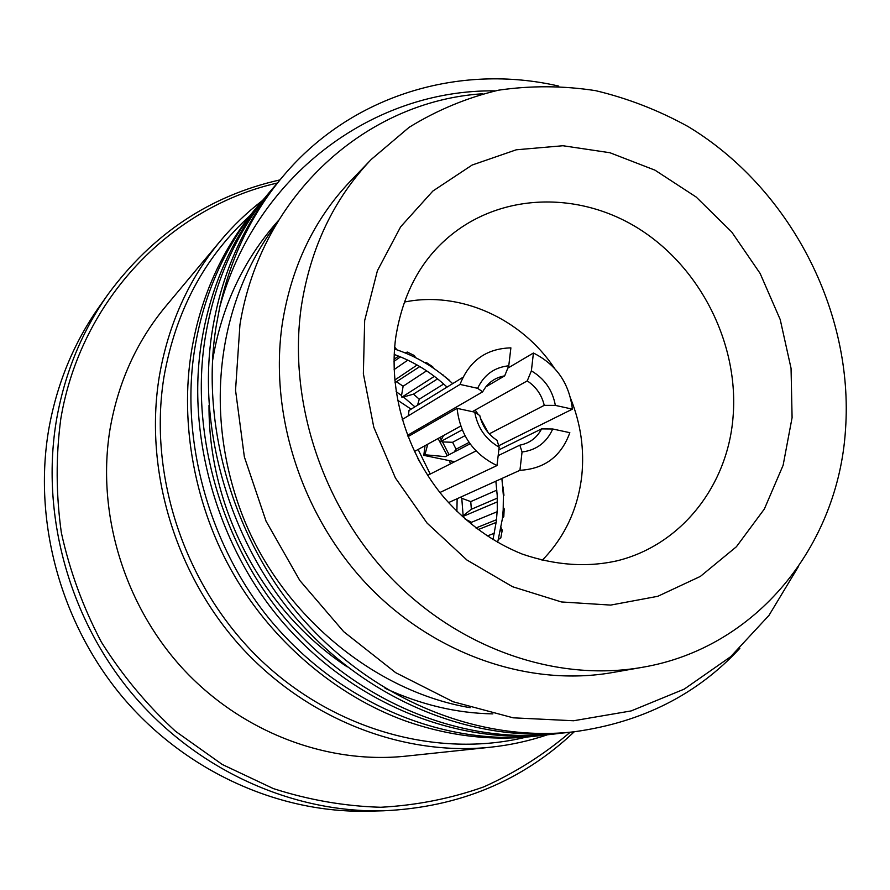 <?xml version="1.0" encoding="UTF-8"?>
<svg xmlns="http://www.w3.org/2000/svg" width="890" height="890" viewBox="0 0 890 890"><rect width="100%" height="100%" fill="white"/><g stroke="black" fill="none" stroke-linecap="round" stroke-linejoin="round"><path stroke-width="1.33" d="M456.893 511.405L457.137 498.712M450.507 463.835L449.328 460.631M447.281 455.636L438.069 438.514M427.69 424.764L427.055 424.041M411.113 409.166L397.552 400.144M414.907 406.841L403.448 396.984L401.857 397.185L401.535 395.527L396.128 391.633M449.083 454.701L442.486 441.918L440.928 441.44L441.273 439.827L439.871 437.524M452.532 462.811L451.875 461.154M462.311 516.556L463.134 515.711L461.776 498.289L460.486 497.199M463.134 515.711L471.355 509.269L497.332 498.122M503.373 495.519L503.963 495.263L503.395 495.975M497.41 501.838L462.444 516.678M503.963 495.263L502.906 487.475M496.865 490.123L470.754 501.615L461.776 498.289M471.355 509.269L470.754 501.615M492.971 539.64L496.375 520.939L497.276 509.625L497.221 495.407L495.864 481.201L460.486 497.21M502.839 486.719L503.317 487.286M454.1 452.098L456.058 449.194L469.075 442.419M464.981 435.688L452.587 442.297L442.486 441.918M456.058 449.194L452.587 442.297M462.21 429.87L440.928 441.44M441.273 439.827L443.554 435.499M417.543 405.217L419.257 399.198L443.687 384.024M449.539 380.386L443.142 375.324M437.569 378.862L413.472 394.148L403.448 396.984M419.257 399.198L413.472 394.148M434.365 376.359L401.857 397.185M442.864 375.113L443.52 375.091M401.535 395.527L403.126 386.227L426.599 370.83M432.084 367.236L432.751 366.802L433.207 367.982M432.751 366.802L426.121 362.352L425.253 362.931M419.813 366.569L395.015 382.678M403.126 386.227L396.762 381.977M417.121 365L394.771 380.052M424.753 362.63L426.121 362.352M394.137 369.561L407.798 360.139M413.149 356.445L414.417 355.577L415.508 357.602M414.417 355.577L407.297 352.062L405.751 353.141M400.444 356.868L394.025 361.373M398.564 356.1L394.059 359.282M405.161 352.907L407.297 352.062M394.682 347.055L396.907 349.803M498.656 538.795L500.792 537.994L502.238 530.195L500.469 530.874M494.428 533.21L487.208 535.98M500.792 537.994L498.511 539.351M496.197 522.419L478.119 529.617M501.07 527.714L502.238 530.195M475.939 527.981L496.52 519.716M502.572 517.279L503.796 516.79L502.505 517.913M503.796 516.79L504.185 508.835L503.228 509.225M497.176 511.717L471.533 522.274L465.159 519.115M471.455 524.444L471.533 522.274M503.317 507.456L504.185 508.835M260.781 202.497L256.954 207.014C222.511 248.266 200.695 296.259 191.517 351.016C179.457 423.562 194.899 508.112 234.304 575.496C272.607 641.568 336.008 695.858 405.328 720.911C448.293 735.974 491.091 741.125 533.744 736.353L538.417 735.819C449.595 746.143 349.904 708.284 280.061 631.255C212.643 557.518 178.623 443.921 194.966 347.456C204.188 292.32 226.138 243.994 260.792 202.497L264.619 198.07M272.396 188.814L268.391 193.542C233.314 235.538 211.119 284.5 201.796 340.403C185.287 438.203 219.841 553.502 288.215 628.351C359.037 706.538 460.041 744.975 549.909 734.517L555.961 733.827C465.559 744.352 363.843 705.614 292.51 626.816C223.635 551.377 188.802 435.188 205.39 336.687C214.757 280.372 237.096 231.089 272.396 188.814L276.401 184.197M558.753 86.096C459.841 63.235 351.761 94.74 283.61 175.597L280.339 179.457C244.594 222.255 221.999 272.207 212.532 329.3C195.767 429.203 231.178 547.172 301.031 623.768C373.399 703.79 476.473 743.117 567.965 732.47M739.868 648.276C697.037 694.645 641.846 722.48 574.284 731.758C482.235 742.471 378.439 702.833 305.537 622.166C235.149 544.947 199.449 426.043 216.303 325.417L219.808 306.905C255.541 175.886 372.432 89.289 495.085 90.869M283.61 175.597C252.36 212.543 231.1 256.309 219.808 306.905M544.135 735.107L538.417 735.819M561.924 733.093L555.961 733.827M250.869 214.879C204.644 256.732 175.675 310.788 163.949 377.071C147.985 475.471 184.619 585.687 258.523 657.91C332.615 730.023 437.19 758.925 526.435 737.076M547.406 734.795C529.149 740.97 510.237 745.108 490.668 747.2C403.014 756.411 307.061 719.432 240.968 646.841C175.13 574.061 144.124 470.209 159.188 377.126C168.166 324.627 188.624 279.16 220.553 240.734C233.191 225.648 247.164 212.243 262.472 200.528M220.553 240.734L165.685 306.405C136.871 341.115 118.348 381.855 110.115 428.657C96.276 511.628 123.488 603.442 181.949 667.711C240.645 731.803 326.396 764.477 405.562 756.177L490.668 747.2M277.357 183.029C171.358 206.947 80.823 299.429 60.809 418.778C55.781 456.336 55.959 494.328 61.354 532.754C69.731 570.824 83.059 607.247 101.338 642.024C122.208 675.288 146.939 705.047 175.553 731.313L222.311 764.499L273.308 788.573C308.808 799.999 344.63 806.229 380.764 807.263C416.542 805.35 450.874 798.564 483.76 786.894C515.388 772.654 544.191 754.431 570.178 732.225M567.953 732.47L574.273 731.758C522.207 781.075 458.639 807.419 383.568 810.79C292.376 813.037 196.857 770.162 132.61 694.245C68.675 618.116 40.284 513.23 56.682 418.778C65.037 372.443 82.18 330.935 108.079 294.256C152.702 233.781 209.984 195.667 279.961 179.902M108.079 294.256L99.257 306.716C73.892 342.639 57.105 383.245 48.894 428.535C32.808 520.839 60.476 623.178 122.898 697.46C185.621 771.519 278.993 813.371 368.304 811.179L383.568 810.79M447.047 387.094C431.505 372.543 413.895 361.663 394.203 354.454M497.666 542.399L502.427 518.514L503.184 509.981L503.384 495.663L501.882 478.475M488.109 432.529L480.444 418.166M478.186 414.506L475.238 410.034M452.687 383.623C435.677 367.704 416.286 356.156 394.526 349.014M371.275 159.41L350.449 181.115C314.048 219.385 291.341 266.878 282.308 323.582C268.88 414.54 301.944 516.556 368.416 585.943C435.099 655.173 529.672 687.091 612.543 672.54L642.168 667.344C756.834 648.02 838.28 545.303 845.5 429.759C854 311.444 789.853 187.979 688.126 126.58C658.589 110.282 627.728 98.3 595.566 90.647C563.036 85.64 530.674 85.485 498.5 90.19C466.872 97.722 437.068 110.104 409.1 127.337L371.275 159.41C333.884 198.726 310.577 247.643 301.376 306.171C287.715 400.055 322.024 505.654 390.699 577.51C459.585 649.222 557.062 682.296 642.168 667.344M482.769 93.761C366.636 101.037 261.015 194.621 239.944 324.694L235.538 390.221L244.361 456.915L266.043 521.151L299.83 580.514L343.685 631.655L395.649 672.662L453.166 701.754L513.196 717.818L573.594 720.755L631.166 710.921L684.243 689.116L730.668 656.698L768.971 615.402L798.285 566.797M542.11 560.4C564.75 537.193 577.966 508.947 581.793 475.661C584.441 449.439 580.769 423.84 570.779 398.853M554.47 368.271C521.384 318.509 459.952 290.607 404.338 302.077M276.145 224.358C216.882 303.123 202.864 414.718 243.137 517.157C282.175 615.624 375.046 691.708 470.165 707.683M278.503 220.42C243.293 259.969 221.298 306.828 212.521 360.995M209.005 405.306C208.449 508.958 262.951 611.196 347.267 666.899M385.092 688.293C420.748 704.724 456.659 713.257 492.86 713.88M417.899 458.55L419.724 461.966M418.133 449.472L430.215 474.081M519.827 445.145C529.617 443.276 536.87 437.858 541.587 428.891L552.735 428.991C546.683 442.475 536.459 450.14 522.052 451.998L519.827 445.145L498.178 455.636M552.735 428.991L569.834 432.685C561.279 456.325 544.647 468.863 519.938 470.309L522.052 451.998M448.493 502.628L519.938 470.309M498.856 449.884L541.587 428.891M531.375 370.874L533.422 353.019C556.272 364.522 569.266 383.234 572.404 409.144L555.36 405.395L544.246 405.351C541.732 394.882 536.058 386.738 527.236 380.898L531.375 370.874C544.535 378.595 552.523 390.109 555.36 405.395M533.422 353.019L507.812 368.149M470.076 443.821L445.334 456.648L424.919 454.757L423.796 455.357L425.031 445.679M427.623 425.342L427.845 423.573M424.919 454.757L427.767 444.177M472.345 411.658L527.236 380.898M454.668 461.732L423.796 455.357M498.723 445.745L572.404 409.144M544.246 405.351L489.278 433.853M504.686 375.858C494.885 377.56 487.542 382.889 482.669 391.834L477.641 388.307C483.993 374.835 494.373 367.325 508.769 365.79L504.686 375.858L485.873 386.827M477.641 388.307L460.03 384.424C469.319 360.75 486.274 348.557 510.882 347.868L508.769 365.79M408.321 415.83L409.022 410.457L462.945 377.327M409.222 434.353L408.688 436.256M407.498 435.355L482.669 391.834M460.03 384.424L402.202 419.535M499.168 447.18C485.718 439.438 477.574 427.767 474.748 412.17L479.799 415.586C482.324 426.221 488.076 434.465 497.054 440.328L499.168 447.18L496.998 465.559C473.447 454.089 460.13 435.021 457.071 408.354L474.748 412.17M407.998 436.656L457.071 408.354M460.742 426.054L414.395 451.519M496.998 465.559L439.927 492.493M427.667 475.36L476.039 450.941M364.666 320.545L377.416 270.694L400.656 226.794L432.874 191.038L472.134 165.039L516.267 149.798L562.947 145.738L609.906 152.724L654.984 170.168L696.169 197.035L731.725 232.001L760.138 273.464L780.219 319.566L791.054 368.327L792.089 417.632L783.122 465.27L764.354 509.024L736.408 546.738L700.374 576.409L657.81 596.3L610.707 605.089L561.412 601.952L512.573 586.732L466.916 560.021L427.078 523.097L395.416 477.974L373.778 427.2L363.365 373.7L364.666 320.545M733.015 417.499C739.301 345.376 701.543 269.002 640.299 229.653C579.145 190.315 499.101 192.485 446.469 238.954C419.502 262.639 402.625 295.269 395.828 336.832C388.14 390.921 406.452 453.544 444.766 498.378C467.461 523.899 493.305 542.466 522.297 554.103C555.683 565.484 587.578 567.642 617.994 560.589C681.94 544.446 727.62 485.195 733.015 417.499M614.734 561.39L617.994 560.589M444.021 241.179L446.469 238.954"/></g></svg>
